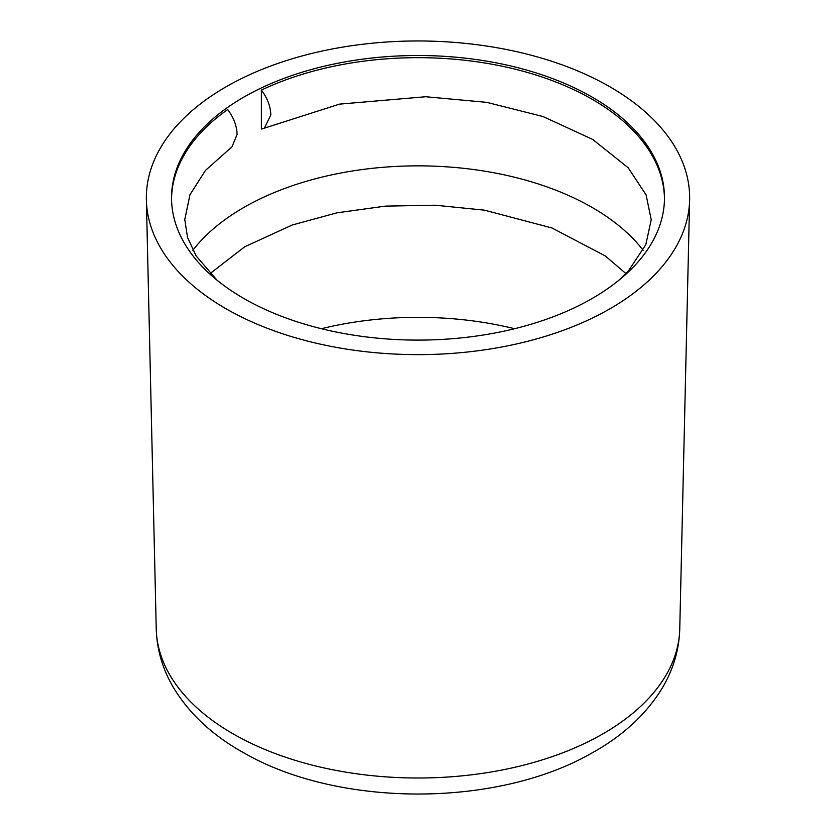 <?xml version="1.0" encoding="UTF-8"?>
<svg xmlns="http://www.w3.org/2000/svg" width="836" height="836" viewBox="0 0 836 836"><rect width="100%" height="100%" fill="white"/><g stroke="black" fill="none" stroke-linecap="round" stroke-linejoin="round"><path stroke-width="1.25" d="M270.822 114.992L264.333 128.169L261.407 129.026L261.407 90.079C267.468 98.23 270.613 106.527 270.822 114.992M216.973 280.133L196.094 255.868L187.515 237.403L184.777 219.575L189.981 194.694L205.426 170.46L231.99 146.833L237.09 134.471C236.881 126.006 233.735 117.698 227.674 109.558A246.474 142.298 0 0 0 171.537 198.884M664.463 198.884A246.474 142.298 0 0 0 592.285 99.348A246.474 142.298 0 0 0 261.407 90.079M243.715 298.421A246.474 142.298 180 0 1 171.526 197.798A246.474 142.298 180 0 1 323.678 66.337A246.474 142.298 180 0 1 592.285 97.185A246.474 142.298 180 0 1 664.474 197.798A246.474 142.298 180 0 1 512.322 329.269A246.474 142.298 180 0 1 243.715 298.421M643.145 250.257A246.474 142.298 0 0 0 592.285 207.537A246.474 142.298 0 0 0 192.855 250.257M225.919 308.703A271.648 156.834 0 0 0 520.285 343.094A271.648 156.834 0 0 0 689.627 199.877A271.648 156.834 0 0 0 610.081 86.902A271.648 156.834 0 0 0 312.382 53.305A271.648 156.834 0 0 0 146.373 199.877A271.648 156.834 0 0 0 225.919 308.703M514.589 328.715A246.474 142.298 0 0 0 321.411 328.715M156.238 628.871C156.865 649.677 162.633 669.291 173.543 687.725C189.009 713.223 211.529 734.416 241.113 751.324L244.718 753.361C339.395 807.576 496.605 807.576 591.282 753.361C622.496 736.202 646.176 714.404 662.311 687.965C673.314 669.469 679.135 649.771 679.762 628.871A261.783 151.138 180 0 1 516.575 766.884A261.783 151.138 180 0 1 232.889 733.736A261.783 151.138 180 0 1 156.238 628.871L146.373 199.877M264.333 128.169L339.489 104.134L425.702 96.736L486.719 102.347L542.898 116.497L592.703 139.434L628.181 167.775L646.092 194.872L651.223 219.753L645.8 244.708L628.609 270.634L619.027 280.123M679.762 628.871L689.627 199.877M210.118 273.539L244.718 246.787L292.161 225.02L336.887 212.846L385.344 206.126L435.295 205.217L484.452 210.16L551.948 227.977L605.295 255.941L625.882 273.539"/></g></svg>
